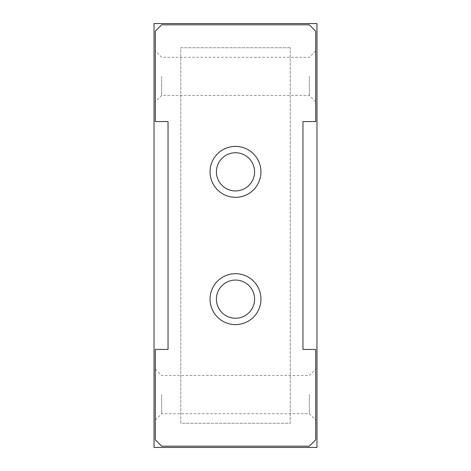 <?xml version="1.0" encoding="UTF-8"?>
<svg xmlns="http://www.w3.org/2000/svg" width="471" height="471" viewBox="0 0 471 471"><rect width="100%" height="100%" fill="white"/><g stroke="black" fill="none" stroke-linecap="round" stroke-linejoin="round"><path stroke-width="0.35" stroke-dasharray="2.35 1.77" d="M154.029 23.55L316.971 23.55L316.971 447.45L154.029 447.45L154.029 23.55M290.236 47.736L180.764 47.736L180.764 423.264L290.236 423.264L290.236 47.736L290.236 423.264L180.764 423.264L180.764 47.736L290.236 47.736M168.035 349.429L155.3 349.429L155.3 439.814L161.665 446.178L309.335 446.178L315.7 439.814L315.7 349.429L302.965 349.429L302.965 121.571L315.7 121.571L315.7 31.186L309.335 24.822L161.665 24.822L155.3 31.186L155.3 121.571L168.035 121.571L168.035 349.429M155.3 394.621L155.3 369.164L155.3 394.621M315.7 394.621L315.7 369.164L315.7 394.621M315.7 76.379L315.7 101.836L315.7 76.379M155.3 76.379L155.3 101.836L155.3 76.379M161.665 76.379L161.665 95.472L161.665 76.379M309.335 76.379L309.335 95.472L309.335 76.379M309.335 394.621L309.335 413.715L309.335 394.621M161.665 394.621L161.665 413.715L161.665 394.621M254.593 299.15A19.093 19.093 0 0 1 235.5 318.243A19.093 19.093 0 0 1 216.407 299.15A19.093 19.093 0 0 1 235.5 280.057A19.093 19.093 0 0 1 254.593 299.15M254.593 171.85A19.093 19.093 0 0 1 235.5 190.943A19.093 19.093 0 0 1 216.407 171.85A19.093 19.093 0 0 1 235.5 152.757A19.093 19.093 0 0 1 254.593 171.85M315.7 50.921L309.335 57.285L161.665 57.285L155.3 50.921M315.7 101.836L309.335 95.472L161.665 95.472L155.3 101.836M155.3 420.079L161.665 413.715L309.335 413.715L315.7 420.079M155.3 369.164L161.665 375.528L309.335 375.528L315.7 369.164"/><path stroke-width="0.71" d="M235.5 190.943A19.093 19.093 0 0 0 254.593 171.85A19.093 19.093 0 0 0 235.5 152.757A19.093 19.093 0 0 0 216.407 171.85A19.093 19.093 0 0 0 235.5 190.943M235.5 197.314A25.458 25.458 0 0 0 260.958 171.85A25.458 25.458 0 0 0 235.5 146.393A25.458 25.458 0 0 0 210.042 171.85A25.458 25.458 0 0 0 235.5 197.314M235.5 318.243A19.093 19.093 0 0 0 254.593 299.15A19.093 19.093 0 0 0 235.5 280.057A19.093 19.093 0 0 0 216.407 299.15A19.093 19.093 0 0 0 235.5 318.243M235.5 324.607A25.458 25.458 0 0 0 260.958 299.15A25.458 25.458 0 0 0 235.5 273.686A25.458 25.458 0 0 0 210.042 299.15A25.458 25.458 0 0 0 235.5 324.607M154.029 447.45L154.029 23.55L316.971 23.55L316.971 447.45L154.029 447.45M155.3 349.429L155.3 439.814L161.665 446.178L309.335 446.178L315.7 439.814L315.7 349.429L302.965 349.429L302.965 121.571L315.7 121.571L315.7 31.186L309.335 24.822L161.665 24.822L155.3 31.186L155.3 121.571L168.035 121.571L168.035 349.429L155.3 349.429"/></g></svg>
